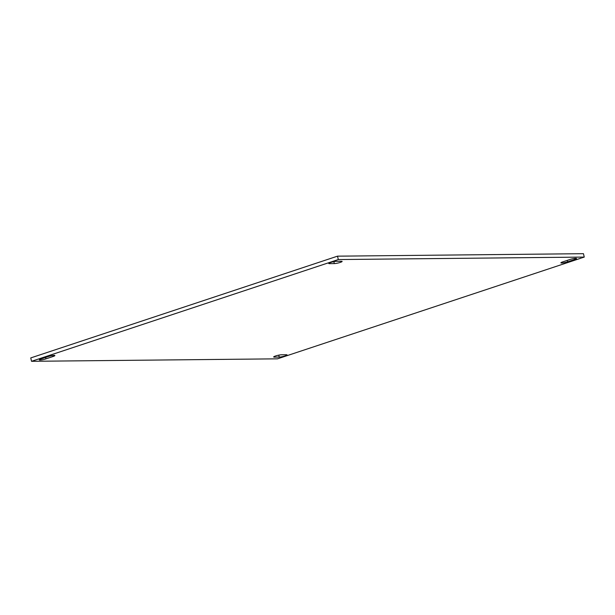 <?xml version="1.0" encoding="UTF-8"?>
<svg xmlns="http://www.w3.org/2000/svg" width="615" height="615" viewBox="0 0 615 615"><rect width="100%" height="100%" fill="white"/><g stroke="black" fill="none" stroke-linecap="round" stroke-linejoin="round"><path stroke-width="0.92" d="M340.264 262.397A4.39 0.623 -13.2 0 1 334.314 263.589L329.494 263.643A4.39 0.623 -13.2 0 1 328.756 263.474A4.39 0.623 -13.2 0 1 331.7 262.167A4.39 0.623 -13.2 0 1 336.566 261.298L341.387 261.244A4.39 0.623 -13.2 0 1 342.125 261.413A4.39 0.623 -13.2 0 1 340.264 262.397M285.175 355.893A4.39 0.623 -13.2 0 1 279.233 357.092L274.405 357.138A4.39 0.623 -13.2 0 1 273.667 356.969A4.39 0.623 -13.2 0 1 276.612 355.662A4.39 0.623 -13.2 0 1 281.478 354.793L286.298 354.747A4.39 0.623 -13.2 0 1 287.044 354.917A4.39 0.623 -13.2 0 1 285.175 355.893M277.488 358.837L31.542 361.312L30.75 357.922L337.512 256.163L583.458 253.688L584.25 257.078L277.488 358.837M31.542 361.312L338.312 259.553L337.512 256.163M338.312 259.553L584.25 257.078M48.208 356.562A4.39 0.623 -13.2 0 1 52.552 355.524A4.39 0.623 -13.2 0 1 54.889 355.532A4.39 0.623 -13.2 0 1 53.028 356.508L45.956 358.853A4.39 0.623 -13.2 0 1 41.612 359.898A4.39 0.623 -13.2 0 1 39.275 359.883A4.39 0.623 -13.2 0 1 41.136 358.906L48.208 356.562M569.836 259.53A4.39 0.623 -13.2 0 1 574.179 258.492A4.39 0.623 -13.2 0 1 576.524 258.5A4.39 0.623 -13.2 0 1 574.656 259.484L567.591 261.829A4.39 0.623 -13.2 0 1 563.24 262.866A4.39 0.623 -13.2 0 1 560.903 262.851A4.39 0.623 -13.2 0 1 562.763 261.875L569.836 259.53M334.314 263.589L333.86 261.652M279.233 357.092L278.772 355.147M274.405 357.138L274.252 356.485M574.656 259.484L574.418 258.454M567.591 261.829L567.253 260.383M329.494 263.643L329.34 262.989M53.028 356.508L52.79 355.485M45.956 358.853L45.625 357.415"/></g></svg>
